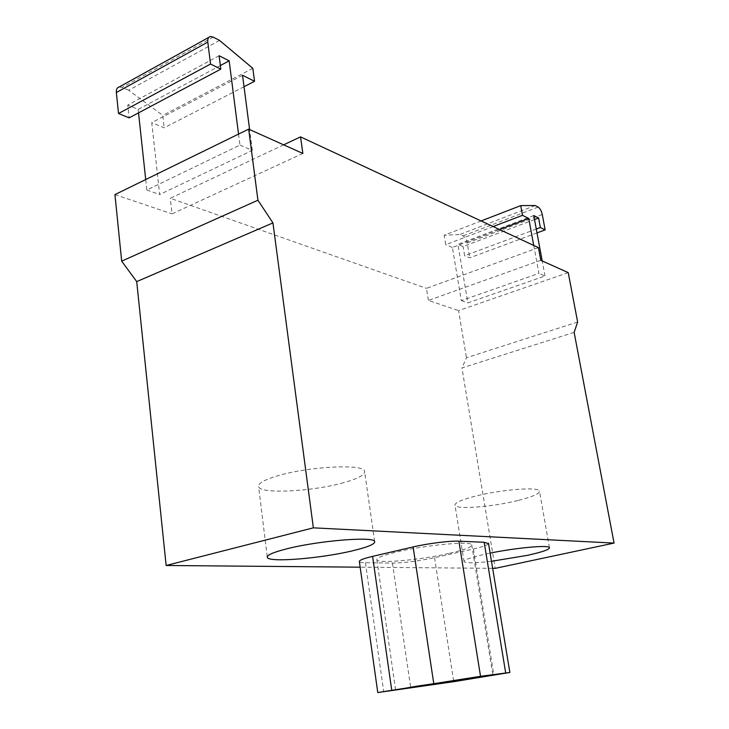 <?xml version="1.0" encoding="UTF-8"?>
<svg xmlns="http://www.w3.org/2000/svg" width="729" height="729" viewBox="0 0 729 729"><rect width="100%" height="100%" fill="white"/><g stroke="black" fill="none" stroke-linecap="round" stroke-linejoin="round"><path stroke-width="0.55" stroke-dasharray="3.65 2.73" d="M449.702 553.265C464.974 549.748 472.31 546.923 471.727 544.782C470.861 540.863 425.891 545 397.323 551.835C382.916 555.288 376.1 557.986 376.893 559.927C378.542 563.845 421.608 559.763 449.702 553.265M343.769 482.653C313.233 491.437 261.009 494.317 258.631 486.835C257.537 483.628 263.843 479.964 277.539 475.846C308.567 466.432 363.233 463.717 364.518 471.062C365.502 474.597 358.586 478.461 343.769 482.653M517.79 500.531C492.631 506.837 456.527 509.744 455.033 505.388C454.322 502.964 461.102 499.894 475.354 496.176C500.896 489.56 538.458 486.617 539.424 490.963C539.925 493.597 532.717 496.786 517.79 500.531M491.474 561.294C475.308 563.125 466.168 563.262 464.063 561.713C463.471 560.018 470.415 557.53 484.903 554.222L490.125 553.12M488.548 543.624C487.728 545.064 482.671 546.841 473.367 548.973L434.557 557.694C418.373 561.102 404.331 562.897 392.421 563.089L365.448 562.715C361.903 562.66 359.88 562.305 359.388 561.658M492.64 568.338L360.162 567.18M238.538 134.09L239.941 145.071L146.839 190.032L145.709 179.534M242.538 75.287L151.741 122.654L159.669 194.534L252.325 150.384L239.941 145.071M252.325 150.384L249.61 129.543M244.033 86.715L164.18 127.812L151.741 122.654M252.826 68.335L162.786 115.382L164.18 127.812M219.547 40.414L128.696 90.241L162.786 115.382M119.264 86.951L122.153 87.389L128.696 90.241M219.119 55.732L127.775 105.04L129.124 117.87M220.349 65.555L138.164 109.423L127.775 105.04M138.528 112.867L138.164 109.423M146.839 190.032L159.669 194.534M533.737 245.445L538.895 273.384L461.32 300.603L452.381 247.432L499.547 229.535M533.774 215.538L457.94 244.352L467.854 302.909L545 276.009L538.895 273.384M545 276.009L542.203 260.936M534.521 219.538L463.097 246.52L457.94 244.352M536.28 229.043L464.665 255.742L463.097 246.52M537 232.897L469.749 257.838L464.665 255.742M535.195 205.523L459.853 234.492L463.061 235.886C465.047 237.071 466.423 239.431 467.207 242.957L469.749 257.838M481.113 220.951L444.152 235.257L459.853 234.492M493.141 226.546L445.729 244.671L444.152 235.257M452.381 247.432L445.729 244.671M461.32 300.603L467.854 302.909M574.142 332.388L461.949 367.954L495.21 568.365M577.641 322.018L466.451 357.757L461.949 367.954M568.228 272.619L458.568 310.609L466.451 357.757M540.8 260.308L428.406 300.421L458.568 310.609M538.449 247.641L426.456 288.356L428.406 300.421M283.654 144.834L170.285 198.279L426.456 288.356M302.863 153.464L172.035 213.87L170.285 198.279M114.945 194.597L172.035 213.87M473.367 548.973L493.888 675.254M434.557 557.694L453.748 681.679M392.421 563.089L410.764 688.149M365.448 562.715L383.727 691.839M213.205 37.097L122.153 87.389M542.276 214.526L467.207 242.957M538.193 207.091L463.061 235.886M471.727 544.782L492.85 674.972M267.233 556.71L258.631 486.835M464.063 561.713L455.033 505.388M549.438 547.579L539.424 490.963M374.642 541.41L364.518 471.062M376.893 559.927L395.574 689.862M210.426 36.477L208.731 37.425"/><path stroke-width="1.09" d="M417.188 686.117L492.85 674.972L469.549 679.045L395.583 689.916L417.188 686.117M353.255 550.632C322.154 558.296 269.457 562.752 267.333 557.53C266.349 555.288 272.837 552.391 286.807 548.819C318.455 540.672 373.667 536.225 374.642 541.41C375.481 543.889 368.345 546.96 353.255 550.632M490.125 553.12C516.059 547.761 548.6 544.8 549.438 547.579C549.812 549.438 542.412 552.035 527.249 555.38L491.474 561.294M377.768 692.514L359.388 561.658C358.887 560.364 363.288 558.605 372.592 556.373L413.124 546.941C427.704 543.488 449.984 540.699 458.915 541.191L484.165 542.276L488.548 543.624M480.529 676.302L377.768 692.55L453.748 681.679L509.872 672.466L480.529 676.302L458.915 541.191M360.162 567.18L166.148 565.485L313.361 527.842L614.055 543.087L495.21 568.365L492.64 568.338M249.61 129.543L242.538 75.287L254.549 81.302L252.826 68.335L219.547 40.414L213.205 37.097L210.426 36.477C208.376 36.924 207.501 38.81 207.811 42.118L210.526 64.043L220.805 69.127L219.119 55.732L229.17 60.844L238.538 134.09M254.549 81.302L244.033 86.715M210.526 64.043L118.526 113.514L116.348 92.528C116.13 89.357 117.096 87.498 119.264 86.951L208.731 37.425M220.805 69.127L129.124 117.87L118.526 113.514M229.17 60.844L220.349 65.555M145.709 179.534L138.528 112.867M542.203 260.936L533.774 215.538L538.613 217.998L540.38 227.512L545.146 229.872L542.276 214.526C541.428 210.872 540.071 208.394 538.193 207.091L535.195 205.523L520.725 205.614L522.511 215.328L528.753 218.454L533.737 245.445M499.547 229.535L528.753 218.454M538.613 217.998L534.521 219.538M540.38 227.512L536.28 229.043M545.146 229.872L537 232.897M520.725 205.614L481.113 220.951M522.511 215.328L493.141 226.546M614.055 543.087L574.142 332.388L577.641 322.018L568.228 272.619L540.8 260.308L538.449 247.641L300.539 136.879L302.863 153.464L248.68 129.133L257.929 200.22L272.938 222.91L313.361 527.842M300.539 136.879L283.654 144.834M248.68 129.133L114.945 194.597L121.67 261.146L257.929 200.22M272.938 222.91L136.715 281.604L121.67 261.146M166.148 565.485L136.715 281.604M413.124 546.941L433.728 683.337M484.165 542.276L505.689 672.949M372.592 556.373L391.719 690.09M207.811 42.118L116.348 92.528M267.333 557.53L267.233 556.71M488.485 543.205L509.872 672.466"/></g></svg>
